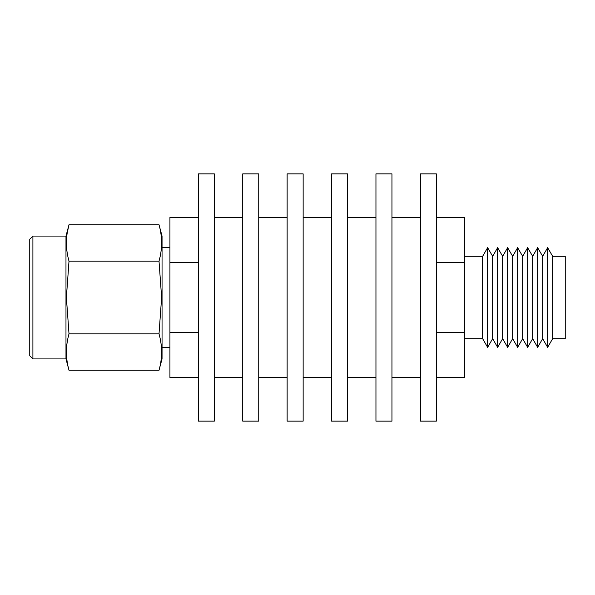 <?xml version="1.0" encoding="UTF-8"?>
<svg xmlns="http://www.w3.org/2000/svg" width="595" height="595" viewBox="0 0 595 595"><rect width="100%" height="100%" fill="white"/><g stroke="black" fill="none" stroke-linecap="round" stroke-linejoin="round"><path stroke-width="0.89" d="M436.358 421.141L436.358 173.859L420.353 173.859L420.353 421.141L436.358 421.141M420.353 217.487L391.956 217.487M420.353 377.513L391.956 377.513M391.956 421.141L391.956 173.859L375.951 173.859L375.951 421.141L391.956 421.141M375.951 217.487L347.547 217.487M375.951 377.513L347.547 377.513M347.547 421.141L347.547 173.859L331.549 173.859L331.549 421.141L347.547 421.141M331.549 217.487L303.145 217.487M331.549 377.513L303.145 377.513M303.145 421.141L303.145 173.859L287.14 173.859L287.14 421.141L303.145 421.141M287.14 217.487L258.736 217.487M287.14 377.513L258.736 377.513M258.736 421.141L258.736 173.859L242.738 173.859L242.738 421.141L258.736 421.141M242.738 217.487L214.334 217.487M242.738 377.513L214.334 377.513M214.334 421.141L214.334 173.859L198.328 173.859L198.328 421.141L214.334 421.141M198.328 377.513L169.925 377.513L169.925 332.374L198.328 332.374M436.358 332.374L464.762 332.374L464.762 377.513L436.358 377.513M198.328 217.487L169.925 217.487L169.925 332.374M169.925 262.626L198.328 262.626M436.358 262.626L464.762 262.626L464.762 217.487L436.358 217.487M464.762 332.374L464.762 262.626M32.904 358.926L29.75 355.773L29.75 239.227L32.904 236.074L32.904 358.926L65.978 358.926L65.978 236.074L69.005 224.754C65.569 236.877 65.569 249 69.005 261.131L66.395 297.5L69.005 333.869C65.569 346 65.569 358.123 69.005 370.246L159.014 370.246C162.457 358.123 162.457 346 159.014 333.869L161.624 297.5L159.014 261.131C162.457 249 162.457 236.877 159.014 224.754L69.005 224.754L67.391 232.028M32.904 236.074L65.978 236.074M159.014 370.246L162.048 358.926L162.048 236.074L159.014 224.754M162.048 347.51L169.925 347.51M162.048 247.49L169.925 247.49M159.014 261.131L69.005 261.131M159.014 333.869L69.005 333.869M464.762 338.689L482.634 338.689L482.634 256.311L464.762 256.311M482.634 338.689L487.632 347.346L487.632 247.654L482.634 256.311M487.632 347.346L492.638 338.689L492.638 256.311L487.632 247.654M492.638 338.689L497.636 347.346L497.636 247.654L492.638 256.311M497.636 347.346L502.634 338.689L502.634 256.311L497.636 247.654M502.634 338.689L507.639 347.346L507.639 247.654L502.634 256.311M507.639 347.346L512.637 338.689L512.637 256.311L507.639 247.654M512.637 338.689L517.643 347.346L517.643 247.654L512.637 256.311M517.643 347.346L522.641 338.689L522.641 256.311L517.643 247.654M522.641 338.689L527.646 347.346L527.646 247.654L522.641 256.311M527.646 347.346L532.644 338.689L532.644 256.311L527.646 247.654M532.644 338.689L537.649 347.346L537.649 247.654L532.644 256.311M537.649 347.346L542.647 338.689L542.647 256.311L537.649 247.654M542.647 338.689L547.645 347.346L547.645 247.654L542.647 256.311M552.651 256.311L565.25 256.311L565.25 338.689L552.651 338.689L552.651 256.311L547.645 247.654M552.651 338.689L547.645 347.346M65.978 358.926L69.005 370.246"/></g></svg>

